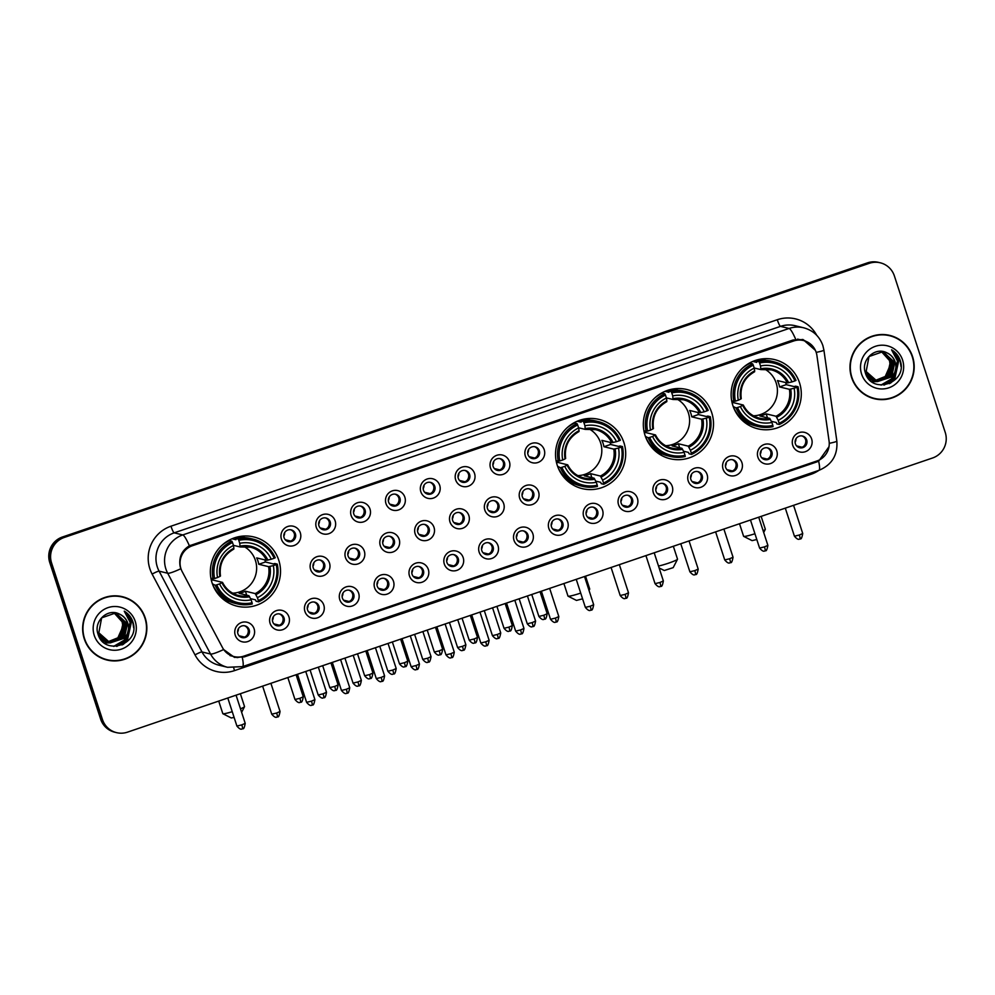 <?xml version="1.0" encoding="UTF-8"?>
<svg xmlns="http://www.w3.org/2000/svg" width="995" height="995" viewBox="0 0 995 995"><rect width="100%" height="100%" fill="white"/><g stroke="black" fill="none" stroke-linecap="round" stroke-linejoin="round"><path stroke-width="1.49" d="M557.275 465.374A35.609 35.061 103.7 0 0 616.328 478.035A35.609 35.061 103.7 0 0 599.04 419.417A35.609 35.061 103.7 0 0 557.275 465.374M645.083 435.474A35.609 35.061 103.7 0 0 704.137 448.136A35.609 35.061 103.7 0 0 686.848 389.518A35.609 35.061 103.7 0 0 645.083 435.474M732.88 405.574A35.609 35.061 103.7 0 0 791.933 418.223A35.609 35.061 103.7 0 0 774.645 359.618A35.609 35.061 103.7 0 0 732.88 405.574M212.097 582.921A35.609 35.061 103.7 0 0 271.15 595.582A35.609 35.061 103.7 0 0 253.862 536.964A35.609 35.061 103.7 0 0 212.097 582.921M288.96 616.95A10.074 9.925 -76.3 0 1 282.63 629.698A10.074 9.925 -76.3 0 1 270.093 623.367A10.074 9.925 -76.3 0 1 276.423 610.619A10.074 9.925 -76.3 0 1 288.96 616.95M272.717 621.813A6.045 5.958 103.7 0 0 282.742 623.952A6.045 5.958 103.7 0 0 279.806 614.002A6.045 5.958 103.7 0 0 272.717 621.813M323.798 605.084A10.074 9.925 -76.3 0 1 317.467 617.833A10.074 9.925 -76.3 0 1 304.93 611.502A10.074 9.925 -76.3 0 1 311.273 598.754A10.074 9.925 -76.3 0 1 323.798 605.084M307.567 609.947A6.045 5.958 103.7 0 0 317.592 612.087A6.045 5.958 103.7 0 0 314.656 602.137A6.045 5.958 103.7 0 0 307.567 609.947M358.648 593.219A10.074 9.925 -76.3 0 1 352.317 605.967A10.074 9.925 -76.3 0 1 339.78 599.637A10.074 9.925 -76.3 0 1 346.111 586.888A10.074 9.925 -76.3 0 1 358.648 593.219M342.404 598.082A6.045 5.958 103.7 0 0 352.441 600.221A6.045 5.958 103.7 0 0 349.506 590.271A6.045 5.958 103.7 0 0 342.404 598.082M393.498 581.354A10.074 9.925 -76.3 0 1 387.154 594.102A10.074 9.925 -76.3 0 1 374.617 587.771A10.074 9.925 -76.3 0 1 380.961 575.023A10.074 9.925 -76.3 0 1 393.498 581.354M377.254 586.204A6.045 5.958 103.7 0 0 387.279 588.356A6.045 5.958 103.7 0 0 384.344 578.406A6.045 5.958 103.7 0 0 377.254 586.204M428.335 569.488A10.074 9.925 -76.3 0 1 422.004 582.237A10.074 9.925 -76.3 0 1 409.467 575.906A10.074 9.925 -76.3 0 1 415.798 563.158A10.074 9.925 -76.3 0 1 428.335 569.488M412.092 574.339A6.045 5.958 103.7 0 0 422.129 576.491A6.045 5.958 103.7 0 0 419.193 566.541A6.045 5.958 103.7 0 0 412.092 574.339M463.185 557.623A10.074 9.925 -76.3 0 1 456.854 570.371A10.074 9.925 -76.3 0 1 444.317 564.041A10.074 9.925 -76.3 0 1 450.648 551.292A10.074 9.925 -76.3 0 1 463.185 557.623M446.942 562.473A6.045 5.958 103.7 0 0 456.966 564.625A6.045 5.958 103.7 0 0 454.031 554.675A6.045 5.958 103.7 0 0 446.942 562.473M498.022 545.745A10.074 9.925 -76.3 0 1 491.692 558.506A10.074 9.925 -76.3 0 1 479.155 552.175A10.074 9.925 -76.3 0 1 485.485 539.414A10.074 9.925 -76.3 0 1 498.022 545.745M481.791 550.608A6.045 5.958 103.7 0 0 491.816 552.76A6.045 5.958 103.7 0 0 488.881 542.81A6.045 5.958 103.7 0 0 481.791 550.608M532.872 533.88A10.074 9.925 -76.3 0 1 526.542 546.641A10.074 9.925 -76.3 0 1 514.005 540.31A10.074 9.925 -76.3 0 1 520.335 527.549A10.074 9.925 -76.3 0 1 532.872 533.88M516.629 538.743A6.045 5.958 103.7 0 0 526.666 540.894A6.045 5.958 103.7 0 0 523.718 530.944A6.045 5.958 103.7 0 0 516.629 538.743M567.722 522.014A10.074 9.925 -76.3 0 1 561.379 534.775A10.074 9.925 -76.3 0 1 548.842 528.444A10.074 9.925 -76.3 0 1 555.185 515.684A10.074 9.925 -76.3 0 1 567.722 522.014M551.479 526.877A6.045 5.958 103.7 0 0 561.503 529.029A6.045 5.958 103.7 0 0 558.568 519.079A6.045 5.958 103.7 0 0 551.479 526.877M602.56 510.149A10.074 9.925 -76.3 0 1 596.229 522.91A10.074 9.925 -76.3 0 1 583.692 516.579A10.074 9.925 -76.3 0 1 590.023 503.818A10.074 9.925 -76.3 0 1 602.56 510.149M586.316 515.012A6.045 5.958 103.7 0 0 596.353 517.164A6.045 5.958 103.7 0 0 593.418 507.214A6.045 5.958 103.7 0 0 586.316 515.012M637.409 498.284A10.074 9.925 -76.3 0 1 631.066 511.044A10.074 9.925 -76.3 0 1 618.542 504.714A10.074 9.925 -76.3 0 1 624.872 491.953A10.074 9.925 -76.3 0 1 637.409 498.284M621.166 503.147A6.045 5.958 103.7 0 0 631.191 505.298A6.045 5.958 103.7 0 0 628.255 495.348A6.045 5.958 103.7 0 0 621.166 503.147M672.247 486.418A10.074 9.925 -76.3 0 1 665.916 499.179A10.074 9.925 -76.3 0 1 653.379 492.848A10.074 9.925 -76.3 0 1 659.71 480.087A10.074 9.925 -76.3 0 1 672.247 486.418M656.016 491.281A6.045 5.958 103.7 0 0 666.041 493.433A6.045 5.958 103.7 0 0 663.105 483.483A6.045 5.958 103.7 0 0 656.016 491.281M707.097 474.553A10.074 9.925 -76.3 0 1 700.766 487.314A10.074 9.925 -76.3 0 1 688.229 480.983A10.074 9.925 -76.3 0 1 694.56 468.222A10.074 9.925 -76.3 0 1 707.097 474.553M690.853 479.416A6.045 5.958 103.7 0 0 700.878 481.568A6.045 5.958 103.7 0 0 697.943 471.618A6.045 5.958 103.7 0 0 690.853 479.416M741.934 462.687A10.074 9.925 -76.3 0 1 735.604 475.448A10.074 9.925 -76.3 0 1 723.067 469.118A10.074 9.925 -76.3 0 1 729.41 456.357A10.074 9.925 -76.3 0 1 741.934 462.687M725.703 467.55A6.045 5.958 103.7 0 0 735.728 469.702A6.045 5.958 103.7 0 0 732.793 459.752A6.045 5.958 103.7 0 0 725.703 467.55M776.784 450.822A10.074 9.925 -76.3 0 1 770.453 463.583A10.074 9.925 -76.3 0 1 757.916 457.252A10.074 9.925 -76.3 0 1 764.247 444.491A10.074 9.925 -76.3 0 1 776.784 450.822M760.541 455.685A6.045 5.958 103.7 0 0 770.578 457.837A6.045 5.958 103.7 0 0 767.643 447.887A6.045 5.958 103.7 0 0 760.541 455.685M811.634 438.957A10.074 9.925 -76.3 0 1 805.291 451.718A10.074 9.925 -76.3 0 1 792.766 445.387A10.074 9.925 -76.3 0 1 799.097 432.626A10.074 9.925 -76.3 0 1 811.634 438.957M795.391 443.82A6.045 5.958 103.7 0 0 805.415 445.971A6.045 5.958 103.7 0 0 802.48 436.021A6.045 5.958 103.7 0 0 795.391 443.82M254.111 628.815A10.074 9.925 -76.3 0 1 247.78 641.564A10.074 9.925 -76.3 0 1 235.243 635.233A10.074 9.925 -76.3 0 1 241.574 622.484A10.074 9.925 -76.3 0 1 254.111 628.815M237.88 633.678A6.045 5.958 103.7 0 0 247.904 635.817A6.045 5.958 103.7 0 0 244.969 625.867A6.045 5.958 103.7 0 0 237.88 633.678M329.482 563.008A10.074 9.925 -76.3 0 1 323.151 575.769A10.074 9.925 -76.3 0 1 310.614 569.438A10.074 9.925 -76.3 0 1 316.945 556.678A10.074 9.925 -76.3 0 1 329.482 563.008M313.238 567.871A6.045 5.958 103.7 0 0 323.276 570.023A6.045 5.958 103.7 0 0 320.34 560.073A6.045 5.958 103.7 0 0 313.238 567.871M364.332 551.143A10.074 9.925 -76.3 0 1 357.989 563.904A10.074 9.925 -76.3 0 1 345.464 557.573A10.074 9.925 -76.3 0 1 351.795 544.812A10.074 9.925 -76.3 0 1 364.332 551.143M348.088 556.006A6.045 5.958 103.7 0 0 358.113 558.158A6.045 5.958 103.7 0 0 355.178 548.208A6.045 5.958 103.7 0 0 348.088 556.006M399.169 539.278A10.074 9.925 -76.3 0 1 392.838 552.038A10.074 9.925 -76.3 0 1 380.301 545.708A10.074 9.925 -76.3 0 1 386.632 532.947A10.074 9.925 -76.3 0 1 399.169 539.278M382.938 544.141A6.045 5.958 103.7 0 0 392.963 546.292A6.045 5.958 103.7 0 0 390.028 536.342A6.045 5.958 103.7 0 0 382.938 544.141M434.019 527.412A10.074 9.925 -76.3 0 1 427.688 540.173A10.074 9.925 -76.3 0 1 415.151 533.842A10.074 9.925 -76.3 0 1 421.482 521.081A10.074 9.925 -76.3 0 1 434.019 527.412M417.776 532.275A6.045 5.958 103.7 0 0 427.8 534.427A6.045 5.958 103.7 0 0 424.865 524.477A6.045 5.958 103.7 0 0 417.776 532.275M468.856 515.547A10.074 9.925 -76.3 0 1 462.526 528.308A10.074 9.925 -76.3 0 1 449.989 521.977A10.074 9.925 -76.3 0 1 456.332 509.216A10.074 9.925 -76.3 0 1 468.856 515.547M452.625 520.41A6.045 5.958 103.7 0 0 462.65 522.562A6.045 5.958 103.7 0 0 459.715 512.599A6.045 5.958 103.7 0 0 452.625 520.41M503.706 503.681A10.074 9.925 -76.3 0 1 497.376 516.442A10.074 9.925 -76.3 0 1 484.839 510.112A10.074 9.925 -76.3 0 1 491.169 497.351A10.074 9.925 -76.3 0 1 503.706 503.681M487.463 508.544A6.045 5.958 103.7 0 0 497.5 510.696A6.045 5.958 103.7 0 0 494.565 500.734A6.045 5.958 103.7 0 0 487.463 508.544M538.556 491.816A10.074 9.925 -76.3 0 1 532.213 504.564A10.074 9.925 -76.3 0 1 519.688 498.234A10.074 9.925 -76.3 0 1 526.019 485.485A10.074 9.925 -76.3 0 1 538.556 491.816M522.313 496.679A6.045 5.958 103.7 0 0 532.337 498.831A6.045 5.958 103.7 0 0 529.402 488.868A6.045 5.958 103.7 0 0 522.313 496.679M300.316 532.81A10.074 9.925 -76.3 0 1 293.985 545.558A10.074 9.925 -76.3 0 1 281.448 539.228A10.074 9.925 -76.3 0 1 287.779 526.479A10.074 9.925 -76.3 0 1 300.316 532.81M284.085 537.661A6.045 5.958 103.7 0 0 294.11 539.812A6.045 5.958 103.7 0 0 291.174 529.862A6.045 5.958 103.7 0 0 284.085 537.661M335.166 520.945A10.074 9.925 -76.3 0 1 328.835 533.693A10.074 9.925 -76.3 0 1 316.298 527.362A10.074 9.925 -76.3 0 1 322.629 514.614A10.074 9.925 -76.3 0 1 335.166 520.945M318.922 525.795A6.045 5.958 103.7 0 0 328.947 527.947A6.045 5.958 103.7 0 0 326.012 517.997A6.045 5.958 103.7 0 0 318.922 525.795M370.003 509.079A10.074 9.925 -76.3 0 1 363.672 521.828A10.074 9.925 -76.3 0 1 351.135 515.497A10.074 9.925 -76.3 0 1 357.479 502.749A10.074 9.925 -76.3 0 1 370.003 509.079M353.772 513.93A6.045 5.958 103.7 0 0 363.797 516.082A6.045 5.958 103.7 0 0 360.862 506.132A6.045 5.958 103.7 0 0 353.772 513.93M404.853 497.201A10.074 9.925 -76.3 0 1 398.522 509.962A10.074 9.925 -76.3 0 1 385.985 503.632A10.074 9.925 -76.3 0 1 392.316 490.871A10.074 9.925 -76.3 0 1 404.853 497.201M388.61 502.065A6.045 5.958 103.7 0 0 398.647 504.216A6.045 5.958 103.7 0 0 395.712 494.266A6.045 5.958 103.7 0 0 388.61 502.065M439.703 485.336A10.074 9.925 -76.3 0 1 433.36 498.097A10.074 9.925 -76.3 0 1 420.835 491.766A10.074 9.925 -76.3 0 1 427.166 479.005A10.074 9.925 -76.3 0 1 439.703 485.336M423.46 490.199A6.045 5.958 103.7 0 0 433.484 492.351A6.045 5.958 103.7 0 0 430.549 482.401A6.045 5.958 103.7 0 0 423.46 490.199M474.54 473.471A10.074 9.925 -76.3 0 1 468.21 486.232A10.074 9.925 -76.3 0 1 455.673 479.901A10.074 9.925 -76.3 0 1 462.003 467.14A10.074 9.925 -76.3 0 1 474.54 473.471M458.297 478.334A6.045 5.958 103.7 0 0 468.334 480.485A6.045 5.958 103.7 0 0 465.399 470.535A6.045 5.958 103.7 0 0 458.297 478.334M509.39 461.605A10.074 9.925 -76.3 0 1 503.06 474.366A10.074 9.925 -76.3 0 1 490.523 468.036A10.074 9.925 -76.3 0 1 496.853 455.275A10.074 9.925 -76.3 0 1 509.39 461.605M493.147 466.468A6.045 5.958 103.7 0 0 503.171 468.62A6.045 5.958 103.7 0 0 500.236 458.67A6.045 5.958 103.7 0 0 493.147 466.468M544.228 449.74A10.074 9.925 -76.3 0 1 537.897 462.501A10.074 9.925 -76.3 0 1 525.36 456.17A10.074 9.925 -76.3 0 1 531.703 443.409A10.074 9.925 -76.3 0 1 544.228 449.74M527.997 454.603A6.045 5.958 103.7 0 0 538.021 456.755A6.045 5.958 103.7 0 0 535.086 446.805A6.045 5.958 103.7 0 0 527.997 454.603M279.234 613.89A6.045 5.958 -76.3 0 1 276.386 625.581M314.072 602.025A6.045 5.958 -76.3 0 1 311.224 613.716M348.922 590.159A6.045 5.958 -76.3 0 1 346.073 601.851M383.772 578.294A6.045 5.958 -76.3 0 1 380.911 589.985M418.609 566.429A6.045 5.958 -76.3 0 1 415.761 578.12M453.459 554.563A6.045 5.958 -76.3 0 1 450.611 566.254M488.296 542.698A6.045 5.958 -76.3 0 1 485.448 554.389M523.146 530.832A6.045 5.958 -76.3 0 1 520.298 542.524M557.984 518.967A6.045 5.958 -76.3 0 1 555.135 530.658M592.833 507.102A6.045 5.958 -76.3 0 1 589.985 518.793M627.683 495.236A6.045 5.958 -76.3 0 1 624.823 506.928M662.521 483.371A6.045 5.958 -76.3 0 1 659.673 495.062M697.371 471.506A6.045 5.958 -76.3 0 1 694.522 483.197M732.208 459.64A6.045 5.958 -76.3 0 1 729.36 471.331M767.058 447.775A6.045 5.958 -76.3 0 1 764.21 459.466M801.908 435.909A6.045 5.958 -76.3 0 1 799.047 447.601M244.384 625.755A6.045 5.958 -76.3 0 1 241.536 637.447M319.756 559.961A6.045 5.958 -76.3 0 1 316.907 571.652M354.606 548.096A6.045 5.958 -76.3 0 1 351.757 559.787M389.443 536.23A6.045 5.958 -76.3 0 1 386.595 547.922M424.293 524.365A6.045 5.958 -76.3 0 1 421.445 536.056M459.13 512.5A6.045 5.958 -76.3 0 1 456.282 524.191M493.98 500.634A6.045 5.958 -76.3 0 1 491.132 512.326M528.83 488.756A6.045 5.958 -76.3 0 1 525.969 500.46M290.59 529.75A6.045 5.958 -76.3 0 1 287.742 541.442M325.44 517.885A6.045 5.958 -76.3 0 1 322.591 529.576M360.277 506.02A6.045 5.958 -76.3 0 1 357.429 517.711M395.127 494.154A6.045 5.958 -76.3 0 1 392.279 505.846M429.977 482.289A6.045 5.958 -76.3 0 1 427.116 493.98M464.814 470.424A6.045 5.958 -76.3 0 1 461.966 482.115M499.664 458.558A6.045 5.958 -76.3 0 1 496.816 470.249M534.502 446.693A6.045 5.958 -76.3 0 1 531.653 458.384M182.172 571.615A18.146 17.86 -76.3 0 1 192.346 545.757L793.637 340.999A18.146 17.86 -76.3 0 1 816.907 355.464L829.071 441.059A18.146 17.86 -76.3 0 1 816.97 460.959L243.837 656.128A18.146 17.86 -76.3 0 1 222.507 647.621L182.172 571.615M84.239 638.765A32.586 32.076 103.7 0 0 138.28 650.344A32.586 32.076 103.7 0 0 122.46 596.714A32.586 32.076 103.7 0 0 84.239 638.765M106.577 659.921A32.586 32.076 103.7 0 0 117.982 660.406M851.583 377.453A32.586 32.076 103.7 0 0 905.624 389.045A32.586 32.076 103.7 0 0 889.804 335.414A32.586 32.076 103.7 0 0 851.583 377.453M873.908 398.609A32.586 32.076 103.7 0 0 885.314 399.094M180.505 567.735L180.083 566.13C178.727 557.237 181.824 550.471 189.373 545.807L793.102 339.991L803.102 339.569L815.402 350.377M116.527 732.643L114.699 732.196A20.161 19.85 103.7 0 1 100.607 719.037L49.75 562.523A20.161 19.85 103.7 0 1 62.411 537.014L867.491 262.854A20.161 19.85 103.7 0 1 878.473 262.357L879.381 262.58A20.161 19.85 103.7 0 0 868.411 263.078L63.332 537.238A20.161 19.85 103.7 0 0 50.67 562.747L101.515 719.261A20.161 19.85 103.7 0 0 115.619 732.419A20.161 19.85 103.7 0 1 101.515 719.261L50.67 562.747A20.161 19.85 103.7 0 1 63.332 537.238L868.411 263.078A20.161 19.85 103.7 0 1 879.381 262.58L880.301 262.804A20.161 19.85 103.7 0 0 869.332 263.302L64.252 537.462A20.161 19.85 103.7 0 0 51.578 562.971L102.435 719.485A20.161 19.85 103.7 0 0 127.509 732.146L932.589 457.986A20.161 19.85 103.7 0 0 945.25 432.477L894.393 275.963A20.161 19.85 103.7 0 0 880.301 262.804M828.997 446.705L818.661 461.183L816.721 461.966L244.26 656.911L234.472 657.384L223.651 649.536A23.519 2.761 -28 0 1 210.567 654.038L167.695 573.244A26.877 26.455 -76.3 0 1 182.757 534.937A23.519 3.495 71.2 0 1 189.373 545.807M817.48 460.896L243.078 656.625L236.972 657.583M802.542 339.444L809.868 343.549M899.691 340.116A32.586 32.076 103.7 0 0 889.343 335.303M132.36 601.428A32.586 32.076 103.7 0 0 121.999 596.614M122.385 597.05A32.25 31.753 103.7 0 0 84.55 638.653A32.25 31.753 103.7 0 0 138.044 650.121A32.25 31.753 103.7 0 0 122.385 597.05L121.465 596.826A32.25 31.753 103.7 0 0 110.594 596.117M113.915 612.733L122.161 621.875L122.845 626.589L117.186 639.375M110.072 642.857L104.388 643.044M122.845 626.589A15.186 14.95 103.7 0 0 113.778 612.721M114.674 612.808L123.616 622.236L120.32 637.049L107.535 642.073M106.428 641.899L101.241 640.059M114.487 612.783L123.256 622.149L119.947 636.962L107.36 641.999M105.321 641.713L101.428 640.282M115.408 612.932L125.072 622.584L121.763 637.397L108.244 642.347M107.311 642.185L100.097 638.504M115.221 612.895L124.711 622.497L121.402 637.31L108.057 642.285M106.763 642.061L100.47 639.039M127.497 633.628A15.186 14.95 103.7 0 0 119.388 614.064C107.771 607.808 93.567 621.178 97.883 633.641C103.667 656.426 139.574 644.922 133.243 623.069L132.932 621.974C131.34 617.273 128.442 613.666 124.238 611.141L130.32 622.634L127.497 633.628L124.673 638.106L110.221 642.894L98.828 632.795L101.639 617.87L115.619 612.97L126.527 622.945L123.218 637.758L108.952 642.571M115.955 613.044L126.166 622.858L122.858 637.671L108.766 642.534L97.995 634.002M108.219 642.422L98.604 635.693M119.388 614.064C123.492 615.93 126.241 618.99 127.621 623.206L124.313 638.019L109.5 642.72M109.674 642.77L98.455 632.708M94.239 635.357A21.902 21.567 103.7 0 0 121.49 649.113A21.902 21.567 103.7 0 0 135.245 621.39A21.902 21.567 103.7 0 0 108.007 607.634A21.902 21.567 103.7 0 0 94.239 635.357M96.216 655.108A32.25 31.753 103.7 0 0 106.191 659.486L107.112 659.71M124.238 611.141L132.758 621.937L133.666 627.808M127.124 614.301L131.303 621.576L127.074 640.917L122.012 644.996M130.395 623.405L125.619 640.569L116.539 646.364M128.691 631.663L124.164 640.208L113.617 646.389M126.651 613.666L131.489 621.626L127.248 640.967L123.094 644.499M130.221 621.9L125.793 640.606L117.024 646.315M129.064 630.905L124.338 640.258L113.915 646.414M889.717 335.738A32.25 31.753 103.7 0 0 851.894 377.354A32.25 31.753 103.7 0 0 905.375 388.821A32.25 31.753 103.7 0 0 889.717 335.738L888.809 335.514A32.25 31.753 103.7 0 0 877.938 334.817M881.259 351.422L889.505 360.576L890.177 365.289L884.53 378.075M877.403 381.558L871.732 381.732M890.177 365.289A15.186 14.95 103.7 0 0 881.122 351.409M882.005 351.496L890.96 360.924L887.652 375.737L874.879 380.774M874.505 380.675L873.386 380.563M873.759 380.587L868.585 378.759M881.819 351.484L890.587 360.837L887.291 375.65L874.704 380.699M872.652 380.401L868.759 378.971M882.752 351.621L892.415 361.284L889.107 376.098L875.575 381.035M874.655 380.874L867.441 377.192M882.565 351.583L892.042 361.197L888.746 376.01L875.401 380.973M874.107 380.749L867.802 377.727M894.841 372.317A15.186 14.95 103.7 0 0 886.719 352.752C875.115 346.509 860.911 359.867 865.227 372.341C870.998 395.114 906.918 383.622 900.587 361.757L900.264 360.675C898.684 355.974 895.786 352.354 891.57 349.83L897.664 361.322L894.841 372.317L892.018 376.806L877.553 381.582L866.16 371.496L868.983 356.558L882.951 351.658L893.858 361.633L890.562 376.446L876.296 381.272M883.299 351.733L893.498 361.546L890.202 376.359L876.11 381.234L865.327 372.69M875.563 381.11L865.948 374.394M886.719 352.752C890.836 354.63 893.585 357.678 894.953 361.906L891.657 376.719L876.831 381.421M877.018 381.458L865.799 371.409M861.583 374.058A21.902 21.567 103.7 0 0 888.821 387.814A21.902 21.567 103.7 0 0 902.589 360.09A21.902 21.567 103.7 0 0 875.351 346.335A21.902 21.567 103.7 0 0 861.583 374.058M863.561 393.796A32.25 31.753 103.7 0 0 873.535 398.174L874.443 398.398M891.57 349.83L900.102 360.625L900.997 366.496M894.455 353.001L898.647 360.277L894.405 379.605L889.343 383.684M897.739 362.093L892.95 379.257L883.883 385.053M896.035 370.364L891.495 378.896L880.948 385.09M893.983 352.354L898.821 360.314L894.592 379.655L890.438 383.187M897.552 360.6L893.137 379.306L884.368 385.003M896.395 369.605L891.682 378.946L881.247 385.102M240.492 708.801A11.418 1.07 -18 0 0 244.521 706.699A11.418 1.07 -18 0 0 244.546 706.587L240.355 693.714M232.656 593.157A24.863 24.477 103.7 0 0 244.024 546.516M264.894 559.911A31.915 31.417 -76.3 0 1 265.416 562.001L273.314 563.929L274.819 563.518L277.269 564.115L276.237 564.613A31.977 31.492 103.7 0 1 258.364 600.607L257.406 597.672A28.892 28.445 103.7 0 0 273.326 565.595L268.6 566.665L258.762 564.264A24.863 24.477 103.7 0 0 256.698 557.909L266.536 560.309L271.262 559.24A28.892 28.445 103.7 0 0 239.745 543.32L238.788 540.372A31.977 31.492 103.7 0 1 274.172 558.245L275.205 557.76A33.32 32.81 103.7 0 0 238.141 539.041L238.788 540.372M216.699 584.886L215.194 585.259A33.32 32.81 103.7 0 0 252.257 603.977L252.071 602.746A31.977 31.492 103.7 0 1 216.699 584.886L219.609 583.891A28.892 28.445 103.7 0 0 251.113 599.811L248.937 595.731L239.111 593.331A24.863 24.477 103.7 0 0 245.392 591.192L255.23 593.592L257.406 597.672M212.047 578.63A24.863 24.477 103.7 0 0 212.644 579.973L222.482 582.373L219.609 583.891M232.022 538.78L235.952 539.738L235.703 538.444L238.141 539.041M258.364 600.607L258.551 601.838L256.101 601.241L255.479 599.848L250.553 598.654M215.194 585.259L212.395 583.804M253.091 539.128L250.641 538.531A33.32 32.81 103.7 0 0 235.703 538.444M212.743 584.662A33.32 32.81 103.7 0 0 234.857 603.293L237.308 603.89M258.551 601.838A33.32 32.81 103.7 0 0 277.269 564.115M274.172 558.245L271.262 559.24M273.326 565.595L276.237 564.613M251.113 599.811L252.071 602.746M239.745 543.32L240.069 546.939L233.415 545.322M267.866 560.085A25.845 25.447 103.7 0 0 240.168 546.106L240.069 546.939M222.519 582.448A24.863 24.477 103.7 0 0 238.626 595.495C231.35 593.567 225.977 589.202 222.532 582.398L221.96 582.784A25.845 25.447 103.7 0 0 249.658 596.776M210.94 578.369L214.621 578.518A31.977 31.492 103.7 0 1 232.507 542.524L231.86 541.18L229.41 540.583A33.32 32.81 103.7 0 0 221.922 545.322M231.86 541.18A33.32 32.81 103.7 0 0 213.129 578.891M232.507 542.524L233.464 545.459A28.892 28.445 103.7 0 0 217.532 577.535L214.621 578.518M217.532 577.535L219.895 576.428A25.845 25.447 103.7 0 1 233.887 548.245L233.464 545.459M211.375 580.408L212.644 579.973M246.685 595.184L245.392 591.192M258.762 564.264L265.416 562.001M218.726 701.077L222.818 713.651A11.418 1.07 -18 0 0 222.892 713.726A11.418 1.07 -18 0 0 232.245 711.686M234.111 717.432L231.3 717.967L222.892 713.726M229.211 601.341A34.937 34.402 -76.3 0 1 226.362 601.565M242.307 536.156A34.937 34.402 -76.3 0 1 244.745 537.661M582.572 598.828L576.478 600.42L568.07 596.179A11.418 1.07 -18 0 0 580.707 593.082M588.829 589.811A11.418 1.07 -18 0 0 589.699 589.152A11.418 1.07 -18 0 0 589.724 589.04L585.533 576.167M577.834 475.61A24.863 24.477 103.7 0 0 589.202 428.969M610.072 442.365A31.915 31.417 -76.3 0 1 610.594 444.454L618.492 446.382L619.997 445.971L622.447 446.568L621.415 447.066A31.977 31.492 103.7 0 1 603.542 483.06L602.584 480.125A28.892 28.445 103.7 0 0 618.504 448.048L613.778 449.118L603.94 446.73A24.863 24.477 103.7 0 0 601.875 440.362L611.714 442.763L616.44 441.693A28.892 28.445 103.7 0 0 584.923 425.773L583.965 422.825A31.977 31.492 103.7 0 1 619.35 440.698L620.382 440.213A33.32 32.81 103.7 0 0 583.319 421.494L583.965 422.825M561.864 467.339L560.372 467.712A33.32 32.81 103.7 0 0 597.435 486.431L597.249 485.212A31.977 31.492 103.7 0 1 561.864 467.339L564.774 466.344A28.892 28.445 103.7 0 0 596.291 482.264L594.115 478.185L584.276 475.797A24.863 24.477 103.7 0 0 590.57 473.645L600.408 476.045L602.584 480.125M557.225 461.083A24.863 24.477 103.7 0 0 557.822 462.426L567.66 464.827L564.774 466.344M577.199 421.246L581.13 422.203L580.869 420.897L583.319 421.494M603.542 483.06L603.729 484.291L601.279 483.694L600.657 482.301L595.731 481.107M560.372 467.712L557.573 466.257M598.269 421.581L595.818 420.984A33.32 32.81 103.7 0 0 580.869 420.897M557.921 467.115A33.32 32.81 103.7 0 0 580.035 485.747L582.485 486.344M603.729 484.291A33.32 32.81 103.7 0 0 622.447 446.568M619.35 440.698L616.44 441.693M618.504 448.048L621.415 447.066M596.291 482.264L597.249 485.212M584.923 425.773L585.247 429.392L578.592 427.775M613.044 442.539A25.845 25.447 103.7 0 0 585.346 428.559L585.247 429.392M567.66 464.827L567.138 465.237A25.845 25.447 103.7 0 0 594.823 479.229M556.118 460.822L559.799 460.971A31.977 31.492 103.7 0 1 577.685 424.977L577.038 423.634L574.588 423.037A33.32 32.81 103.7 0 0 567.1 427.788M577.038 423.634A33.32 32.81 103.7 0 0 558.307 461.357M577.685 424.977L578.63 427.912A28.892 28.445 103.7 0 0 562.71 459.988L559.799 460.971M562.71 459.988L565.073 458.882A25.845 25.447 103.7 0 1 579.065 430.698L578.63 427.912M556.553 462.862L557.822 462.426M591.863 477.637L590.57 473.645M603.94 446.73L610.594 444.454M563.904 583.53L567.996 596.104A11.418 1.07 -18 0 0 568.07 596.179M574.389 483.794A34.937 34.402 -76.3 0 1 571.54 484.018M587.485 418.609A34.937 34.402 -76.3 0 1 589.911 420.114M658.503 566.043A11.418 1.07 -18 0 0 668.603 563.145A11.418 1.07 -18 0 0 677.508 559.252L673.192 567.635L664.287 570.521L659.113 567.921M677.508 559.252A11.418 1.07 -18 0 0 677.52 559.14L673.341 546.267M665.63 445.71A24.863 24.477 103.7 0 0 676.998 399.07M697.868 412.465A31.915 31.417 -76.3 0 1 698.39 414.554L706.288 416.482L707.806 416.072L710.256 416.669L709.224 417.166A31.977 31.492 103.7 0 1 691.338 453.16L690.381 450.225A28.892 28.445 103.7 0 0 706.313 418.149L701.575 419.218L691.749 416.83A24.863 24.477 103.7 0 0 689.672 410.462L699.51 412.863L704.236 411.793A28.892 28.445 103.7 0 0 672.732 395.873L671.774 392.925A31.977 31.492 103.7 0 1 707.146 410.798L708.191 410.313A33.32 32.81 103.7 0 0 671.127 391.595L671.774 392.925M649.673 437.439L648.18 437.812A33.32 32.81 103.7 0 0 685.244 456.531L685.057 455.312A31.977 31.492 103.7 0 1 649.673 437.439L652.583 436.444A28.892 28.445 103.7 0 0 684.1 452.364L681.923 448.285L672.085 445.897A24.863 24.477 103.7 0 0 678.379 443.745L688.217 446.146L690.381 450.225M645.034 431.183A24.863 24.477 103.7 0 0 645.631 432.526L655.469 434.927L652.583 436.444M664.996 391.333L668.926 392.291L668.677 390.998L671.127 391.595M691.338 453.16L691.525 454.392L689.075 453.795L688.465 452.402L683.54 451.208M648.18 437.812L645.382 436.357M686.077 391.682L683.627 391.085A33.32 32.81 103.7 0 0 668.677 390.998M645.73 437.215A33.32 32.81 103.7 0 0 667.844 455.847L670.294 456.444M691.525 454.392A33.32 32.81 103.7 0 0 710.256 416.669M707.146 410.798L704.236 411.793M706.313 418.149L709.224 417.166M684.1 452.364L685.057 455.312M672.732 395.873L673.055 399.492L666.389 397.876M700.853 412.639A25.845 25.447 103.7 0 0 673.155 398.659L673.055 399.492M655.469 434.927L654.934 435.337A25.845 25.447 103.7 0 0 682.632 449.33M643.927 430.922L647.608 431.071A31.977 31.492 103.7 0 1 665.481 395.077L664.834 393.734L662.384 393.137A33.32 32.81 103.7 0 0 654.897 397.876M664.834 393.734A33.32 32.81 103.7 0 0 646.116 431.457M665.481 395.077L666.439 398.012A28.892 28.445 103.7 0 0 650.519 430.089L647.608 431.071M650.519 430.089L652.869 428.982A25.845 25.447 103.7 0 1 666.861 400.798L666.439 398.012M644.362 432.962L645.631 432.526M679.672 447.738L678.379 443.745M691.749 416.83L698.39 414.554M662.197 453.894A34.937 34.402 -76.3 0 1 659.337 454.118M675.282 388.709A34.937 34.402 -76.3 0 1 677.719 390.214M763.115 530.671A11.418 1.07 -18 0 0 765.304 529.352A11.418 1.07 -18 0 0 765.329 529.24L761.138 516.368M753.439 415.81A24.863 24.477 103.7 0 0 764.807 369.17M785.677 382.565A31.915 31.417 -76.3 0 1 786.199 384.655L794.097 386.582L795.614 386.172L798.065 386.769L797.02 387.254A31.977 31.492 103.7 0 1 779.147 423.261L778.189 420.325A28.892 28.445 103.7 0 0 794.109 388.249L789.383 389.319L779.545 386.918A24.863 24.477 103.7 0 0 777.481 380.563L787.319 382.963L792.045 381.893A28.892 28.445 103.7 0 0 760.528 365.973L759.571 363.026A31.977 31.492 103.7 0 1 794.955 380.898L795.988 380.413A33.32 32.81 103.7 0 0 758.936 361.695L759.571 363.026M737.482 407.54L735.989 407.913A33.32 32.81 103.7 0 0 773.04 426.631L772.854 425.4A31.977 31.492 103.7 0 1 737.482 407.54L740.392 406.545A28.892 28.445 103.7 0 0 771.896 422.465L769.732 418.385L759.894 415.985A24.863 24.477 103.7 0 0 766.175 413.845L776.013 416.246L778.189 420.325M732.83 401.283A24.863 24.477 103.7 0 0 733.427 402.627L743.265 405.027L740.392 406.545M752.805 361.434L756.735 362.391L756.486 361.098L758.936 361.695M779.147 423.261L779.334 424.492L776.884 423.895L776.262 422.502L771.336 421.308M735.989 407.913L733.178 406.457M773.874 361.782L771.423 361.185A33.32 32.81 103.7 0 0 756.486 361.098M733.539 407.316A33.32 32.81 103.7 0 0 755.64 425.947L758.09 426.544M779.334 424.492A33.32 32.81 103.7 0 0 798.065 386.769M794.955 380.898L792.045 381.893M794.109 388.249L797.02 387.254M771.896 422.465L772.854 425.4M760.528 365.973L760.864 369.593L754.198 367.976M788.649 382.739A25.845 25.447 103.7 0 0 760.964 368.759L760.864 369.593M743.265 405.027L742.743 405.438A25.845 25.447 103.7 0 0 770.441 419.43M731.723 401.022L735.404 401.172A31.977 31.492 103.7 0 1 753.29 365.177L752.643 363.834L750.193 363.237A33.32 32.81 103.7 0 0 742.705 367.976M752.643 363.834A33.32 32.81 103.7 0 0 733.912 401.545M753.29 365.177L754.247 368.113A28.892 28.445 103.7 0 0 738.315 400.189L735.404 401.172M738.315 400.189L740.678 399.082A25.845 25.447 103.7 0 1 754.67 370.899L754.247 368.113M732.171 403.062L733.427 402.627M767.481 417.838L766.175 413.845M779.545 386.918L786.199 384.655M739.509 523.731L743.601 536.305A11.418 1.07 -18 0 0 743.675 536.38A11.418 1.07 -18 0 0 754.931 533.743M756.797 539.514L752.083 540.621L743.675 536.38M750.006 423.994A34.937 34.402 -76.3 0 1 747.145 424.218M763.09 358.809A34.937 34.402 -76.3 0 1 765.528 360.314M284.657 532.623A7.388 7.276 -76.3 0 1 283.799 536.168M285.254 539.738L290.739 541.081M293.363 539.054A7.388 7.276 103.7 0 0 294.483 534.464M319.507 520.758A7.388 7.276 -76.3 0 1 318.636 524.303M320.091 527.872L325.589 529.216M328.213 527.188A7.388 7.276 103.7 0 0 329.32 522.599M354.344 508.893A7.388 7.276 -76.3 0 1 353.486 512.437M354.941 516.007L360.426 517.35M363.051 515.31A7.388 7.276 103.7 0 0 364.17 510.733M389.194 497.027A7.388 7.276 -76.3 0 1 388.324 500.572M389.779 504.142L395.276 505.485M397.9 503.445A7.388 7.276 103.7 0 0 399.02 498.868M424.044 485.162A7.388 7.276 -76.3 0 1 423.173 488.707M424.629 492.276L430.126 493.619M432.738 491.58A7.388 7.276 103.7 0 0 433.857 487.003M458.882 473.284A7.388 7.276 -76.3 0 1 458.023 476.841M459.466 480.411L464.963 481.754M467.588 479.714A7.388 7.276 103.7 0 0 468.707 475.137M493.731 461.419A7.388 7.276 -76.3 0 1 492.861 464.976M494.316 468.546L499.813 469.889M502.438 467.849A7.388 7.276 103.7 0 0 503.545 463.272M528.569 449.553A7.388 7.276 -76.3 0 1 527.711 453.111M529.166 456.68L534.651 458.023M537.275 455.984A7.388 7.276 103.7 0 0 538.394 451.407M313.823 562.822A7.388 7.276 -76.3 0 1 312.952 566.379M314.408 569.948L319.905 571.279M322.529 569.252A7.388 7.276 103.7 0 0 323.649 564.675M348.673 550.956A7.388 7.276 -76.3 0 1 347.802 554.513M349.257 558.083L354.755 559.414M357.367 557.387A7.388 7.276 103.7 0 0 358.486 552.81M383.51 539.091A7.388 7.276 -76.3 0 1 382.652 542.648M384.107 546.218L389.592 547.548M392.217 545.521A7.388 7.276 103.7 0 0 393.336 540.944M418.36 527.226A7.388 7.276 -76.3 0 1 417.49 530.783M418.945 534.352L424.442 535.683M427.066 533.656A7.388 7.276 103.7 0 0 428.173 529.079M453.198 515.36A7.388 7.276 -76.3 0 1 452.339 518.917M453.795 522.487L459.28 523.818M461.904 521.79A7.388 7.276 103.7 0 0 463.023 517.213M488.047 503.495A7.388 7.276 -76.3 0 1 487.177 507.04M488.632 510.622L494.129 511.952M496.754 509.925A7.388 7.276 103.7 0 0 497.873 505.348M522.897 491.629A7.388 7.276 -76.3 0 1 522.027 495.174M523.482 498.756L528.979 500.087M531.591 498.06A7.388 7.276 103.7 0 0 532.711 493.483M238.452 628.629A7.388 7.276 -76.3 0 1 237.594 632.173M239.036 635.743L244.534 637.086M247.158 635.059A7.388 7.276 103.7 0 0 248.277 630.469M273.302 616.763A7.388 7.276 -76.3 0 1 272.431 620.308M273.886 623.877L279.384 625.221M282.008 623.193A7.388 7.276 103.7 0 0 283.115 618.604M308.139 604.898A7.388 7.276 -76.3 0 1 307.281 608.442M308.736 612.012L314.221 613.355M316.845 611.328A7.388 7.276 103.7 0 0 317.965 606.739M342.989 593.032A7.388 7.276 -76.3 0 1 342.118 596.577M343.573 600.147L349.071 601.49M351.695 599.463A7.388 7.276 103.7 0 0 352.802 594.873M377.826 581.167A7.388 7.276 -76.3 0 1 376.968 584.712M378.423 588.281L383.908 589.625M386.533 587.597A7.388 7.276 103.7 0 0 387.652 583.008M412.676 569.302A7.388 7.276 -76.3 0 1 411.806 572.846M413.261 576.416L418.758 577.759M421.382 575.732A7.388 7.276 103.7 0 0 422.502 571.142M447.526 557.436A7.388 7.276 -76.3 0 1 446.655 560.981M448.111 564.551L453.608 565.894M456.22 563.854A7.388 7.276 103.7 0 0 457.339 559.277M482.364 545.571A7.388 7.276 -76.3 0 1 481.505 549.116M482.961 552.685L488.445 554.028M491.07 551.989A7.388 7.276 103.7 0 0 492.189 547.412M517.213 533.693A7.388 7.276 -76.3 0 1 516.343 537.25M517.798 540.82L523.295 542.163M525.92 540.123A7.388 7.276 103.7 0 0 527.027 535.546M552.051 521.828A7.388 7.276 -76.3 0 1 551.193 525.385M552.648 528.954L558.133 530.298M560.757 528.258A7.388 7.276 103.7 0 0 561.876 523.681M586.901 509.962A7.388 7.276 -76.3 0 1 586.03 513.519M587.485 517.089L592.983 518.432M595.607 516.393A7.388 7.276 103.7 0 0 596.726 511.816M621.751 498.097A7.388 7.276 -76.3 0 1 620.88 501.654M622.335 505.224L627.833 506.567M630.444 504.527A7.388 7.276 103.7 0 0 631.564 499.95M656.588 486.232A7.388 7.276 -76.3 0 1 655.73 489.789M657.185 493.358L662.67 494.702M665.294 492.662A7.388 7.276 103.7 0 0 666.414 488.085M691.438 474.366A7.388 7.276 -76.3 0 1 690.567 477.923M692.022 481.493L697.52 482.836M700.144 480.796A7.388 7.276 103.7 0 0 701.251 476.219M726.275 462.501A7.388 7.276 -76.3 0 1 725.417 466.058M726.872 469.628L732.357 470.958M734.982 468.931A7.388 7.276 103.7 0 0 736.101 464.354M761.125 450.635A7.388 7.276 -76.3 0 1 760.255 454.193M761.71 457.762L767.207 459.093M769.832 457.066A7.388 7.276 103.7 0 0 770.951 452.489M795.975 438.77A7.388 7.276 -76.3 0 1 795.104 442.327M796.56 445.897L802.057 447.228M804.669 445.2A7.388 7.276 103.7 0 0 805.788 440.623M793.637 340.999L791.597 340.501M192.346 545.757L190.431 545.297M777.282 319.731A6.716 0.995 -108.8 0 0 780.503 326.372L174.175 532.847A26.877 26.455 103.7 0 0 159.1 571.155L201.985 651.949A26.877 26.455 103.7 0 0 218.962 665.195L227.544 667.297A26.877 26.455 -76.3 0 1 210.567 654.038L201.985 651.949A6.716 0.796 152 0 0 195.008 654.884L152.123 574.09A33.594 33.071 -76.3 0 1 170.966 526.206L777.282 319.731A33.594 33.071 -76.3 0 1 816.696 335.265M795.129 325.713A26.877 26.455 103.7 0 0 780.503 326.372L789.085 328.462A26.877 26.455 -76.3 0 1 803.724 327.803L795.129 325.713M180.841 568.717A23.519 2.761 -28 0 1 167.695 573.244L159.1 571.155A6.716 0.796 152 0 0 152.123 574.09M795.701 339.332A23.519 3.495 -108.8 0 0 789.085 328.462L182.757 534.937L174.175 532.847A6.716 0.995 -108.8 0 1 170.966 526.206M818.661 461.183A23.519 3.495 71.2 0 1 818.91 470.349A33.594 33.071 -76.3 0 1 810.9 474.341L234.521 670.618A33.594 33.071 -76.3 0 1 195.008 654.884M829.258 443.335A23.519 1.555 -8.1 0 0 836.845 441.083C837.852 455.125 831.87 464.876 818.91 470.349L242.519 666.625A23.519 3.495 -108.8 0 0 242.282 657.471M816.186 352.379A23.519 1.555 -8.1 0 0 823.91 350.103L836.845 441.083M869.332 263.302L867.491 262.854M64.252 537.462L62.411 537.014M51.578 562.971L49.75 562.523M102.435 719.485L100.607 719.037M233.775 668.055A6.716 0.995 -108.8 0 0 234.521 670.618M810.539 473.197A6.716 0.995 -108.8 0 0 810.9 474.341M237.395 657.596L238.974 657.048M816.721 461.966L815.527 461.68M244.26 656.911L243.078 656.625M255.23 593.592A24.863 24.477 103.7 0 0 268.6 566.665M238.626 595.495A24.863 24.477 103.7 0 0 248.937 595.731M255.939 594.637A25.845 25.447 103.7 0 0 269.931 566.453M266.536 560.309A24.863 24.477 103.7 0 0 240.143 546.927M223.141 599.214A32.213 31.716 103.7 0 0 225.231 599.487M240.342 537.474A32.213 31.716 103.7 0 0 238.365 536.765M600.408 476.045A24.863 24.477 103.7 0 0 613.778 449.118M567.697 464.901A24.863 24.477 103.7 0 0 594.115 478.185M601.117 477.09A25.845 25.447 103.7 0 0 615.109 448.907M611.714 442.763A24.863 24.477 103.7 0 0 585.321 429.38L595.57 429.641M568.319 481.667A32.213 31.716 103.7 0 0 570.409 481.941M585.52 419.927A32.213 31.716 103.7 0 0 583.543 419.218M688.217 446.146A24.863 24.477 103.7 0 0 701.575 419.218M655.506 435.002A24.863 24.477 103.7 0 0 681.923 448.285M688.926 447.19A25.845 25.447 103.7 0 0 702.918 419.007M699.51 412.863A24.863 24.477 103.7 0 0 673.13 399.48L683.378 399.741M656.128 451.767A32.213 31.716 103.7 0 0 658.205 452.041M673.329 390.028A32.213 31.716 103.7 0 0 671.351 389.319M776.013 416.246A24.863 24.477 103.7 0 0 789.383 389.319M743.302 405.102A24.863 24.477 103.7 0 0 769.732 418.385M776.722 417.291A25.845 25.447 103.7 0 0 790.714 389.107M787.319 382.963A24.863 24.477 103.7 0 0 760.926 369.58L771.175 369.841M743.937 421.868A32.213 31.716 103.7 0 0 746.014 422.141M761.125 360.128A32.213 31.716 103.7 0 0 759.148 359.419M299.868 698.316L294.968 699.485C299.408 704.771 300.316 701.649 300.117 702.383L300.527 702.271A4.366 0.647 -108.8 0 0 299.868 698.316L303.276 696.786L296.112 674.734M300.465 702.271A4.366 0.647 -108.8 0 0 300.527 702.271C300.403 700.965 301.759 705.256 303.276 696.786M334.706 686.45L329.805 687.62C334.258 692.906 335.166 689.784 334.967 690.518L335.377 690.406A4.366 0.647 -108.8 0 0 334.706 686.45L338.113 684.921L330.949 662.869M335.303 690.406A4.366 0.647 -108.8 0 0 335.377 690.406C335.253 689.1 336.596 693.391 338.113 684.921M369.555 674.585L364.655 675.754C369.095 681.04 370.003 677.918 369.804 678.652L370.215 678.54A4.366 0.647 -108.8 0 0 369.555 674.585L372.963 673.055L365.799 651.004M370.152 678.54A4.366 0.647 -108.8 0 0 370.215 678.54C370.09 677.234 371.446 681.525 372.963 673.055M404.393 662.72L399.505 663.889C403.945 669.175 404.853 666.053 404.654 666.787L405.064 666.675A4.366 0.647 -108.8 0 0 404.393 662.72L407.801 661.19L400.637 639.138M405.002 666.675A4.366 0.647 -108.8 0 0 405.064 666.675C404.94 665.369 406.283 669.66 407.801 661.19M439.243 650.854L434.342 652.024C438.795 657.309 439.703 654.188 439.491 654.921L439.902 654.809A4.366 0.647 -108.8 0 0 439.243 650.854L442.651 649.325L435.487 627.26M439.84 654.809A4.366 0.647 -108.8 0 0 439.902 654.809C439.79 653.504 441.133 657.794 442.651 649.325M474.093 638.989L469.192 640.158C473.632 645.444 474.54 642.31 474.341 643.056L474.752 642.944A4.366 0.647 -108.8 0 0 474.093 638.989L477.5 637.459L470.324 615.395M474.69 642.944A4.366 0.647 -108.8 0 0 474.752 642.944C474.627 641.638 475.983 645.929 477.5 637.459M508.93 627.124L504.03 628.293C508.482 633.579 509.39 630.444 509.191 631.191L509.589 631.079A4.366 0.647 -108.8 0 0 508.93 627.124L512.338 625.594L505.174 603.53M509.527 631.079A4.366 0.647 -108.8 0 0 509.589 631.079C509.477 629.773 510.821 634.064 512.338 625.594M543.78 615.258L538.88 616.427C543.32 621.713 544.228 618.579 544.029 619.325L544.439 619.201A4.366 0.647 -108.8 0 0 543.78 615.258L547.188 613.728L540.024 591.664M544.377 619.213A4.366 0.647 -108.8 0 0 544.439 619.201C544.315 617.907 545.67 622.186 547.188 613.728M323.101 693.801L318.201 694.97C322.654 700.256 323.562 697.134 323.35 697.868L323.761 697.756A4.366 0.647 -108.8 0 0 323.101 693.801L326.509 692.271L318.35 667.16M323.698 697.756A4.366 0.647 -108.8 0 0 323.761 697.756C323.649 696.45 324.992 700.741 326.509 692.271M357.951 681.936L353.051 683.105C357.491 688.391 358.399 685.269 358.2 686.003L358.61 685.891A4.366 0.647 -108.8 0 0 357.951 681.936L361.359 680.406L353.2 655.295M358.548 685.891A4.366 0.647 -108.8 0 0 358.61 685.891C358.486 684.585 359.842 688.876 361.359 680.406M392.789 670.07L387.888 671.239C392.341 676.525 393.249 673.404 393.05 674.137L393.448 674.025A4.366 0.647 -108.8 0 0 392.789 670.07L396.197 668.54L388.038 643.429M393.386 674.025A4.366 0.647 -108.8 0 0 393.448 674.025C393.336 672.719 394.679 677.01 396.197 668.54M427.639 658.205L422.738 659.374C427.178 664.66 428.086 661.538 427.887 662.272L428.298 662.16A4.366 0.647 -108.8 0 0 427.639 658.205L431.046 656.675L422.887 631.564M428.236 662.16A4.366 0.647 -108.8 0 0 428.298 662.16C428.173 660.854 429.529 665.145 431.046 656.675M462.476 646.34L457.588 647.509C462.028 652.795 462.936 649.66 462.737 650.407L463.148 650.295A4.366 0.647 -108.8 0 0 462.476 646.34L465.884 644.81L457.725 619.686M463.085 650.295A4.366 0.647 -108.8 0 0 463.148 650.295C463.023 648.989 464.366 653.28 465.884 644.81M497.326 634.474L492.425 635.643C496.866 640.929 497.786 637.795 497.575 638.541L497.985 638.429A4.366 0.647 -108.8 0 0 497.326 634.474L500.734 632.944L492.575 607.821M497.923 638.429A4.366 0.647 -108.8 0 0 497.985 638.429C497.861 637.123 499.216 641.414 500.734 632.944M532.163 622.609L527.275 623.778C531.716 629.064 532.623 625.93 532.424 626.676L532.835 626.551A4.366 0.647 -108.8 0 0 532.163 622.609L535.584 621.079L527.425 595.955M532.773 626.564A4.366 0.647 -108.8 0 0 532.835 626.551C532.711 625.258 534.066 629.536 535.584 621.079M241.81 724.882L236.909 726.051C241.35 731.337 242.258 728.216 242.059 728.949L242.469 728.837A4.366 0.647 -108.8 0 0 241.81 724.882L245.218 723.353L236.064 695.182M242.407 728.837A4.366 0.647 -108.8 0 0 242.469 728.837C242.345 727.532 243.7 731.822 245.218 723.353M276.647 713.017L271.747 714.186C276.2 719.472 277.108 716.35 276.908 717.084L277.319 716.972A4.366 0.647 -108.8 0 0 276.647 713.017L280.055 711.487L270.901 683.316M277.244 716.972A4.366 0.647 -108.8 0 0 277.319 716.972C277.195 715.666 278.538 719.957 280.055 711.487M311.497 701.152L306.597 702.321C311.037 707.607 311.945 704.485 311.746 705.219L312.156 705.107A4.366 0.647 -108.8 0 0 311.497 701.152L314.905 699.622L305.751 671.451M312.094 705.107A4.366 0.647 -108.8 0 0 312.156 705.107C312.032 703.801 313.388 708.092 314.905 699.622M346.335 689.286L341.447 690.455C345.887 695.741 346.795 692.619 346.596 693.353L347.006 693.241A4.366 0.647 -108.8 0 0 346.335 689.286L349.742 687.756L340.588 659.586M346.944 693.241A4.366 0.647 -108.8 0 0 347.006 693.241C346.882 691.935 348.225 696.226 349.742 687.756M381.185 677.421L376.284 678.59C380.724 683.876 381.645 680.754 381.433 681.488L381.844 681.376A4.366 0.647 -108.8 0 0 381.185 677.421L384.592 675.891L375.438 647.72M381.781 681.376A4.366 0.647 -108.8 0 0 381.844 681.376C381.719 680.07 383.075 684.361 384.592 675.891M416.022 665.555L411.134 666.725C415.574 672.011 416.482 668.889 416.283 669.623L416.694 669.511A4.366 0.647 -108.8 0 0 416.022 665.555L419.442 664.026L410.288 635.855M416.631 669.511A4.366 0.647 -108.8 0 0 416.694 669.511C416.569 668.205 417.925 672.496 419.442 664.026M450.872 653.69L445.971 654.859C450.424 660.145 451.332 657.011 451.121 657.757L451.531 657.645A4.366 0.647 -108.8 0 0 450.872 653.69L454.28 652.16L445.126 623.977M451.469 657.645A4.366 0.647 -108.8 0 0 451.531 657.645C451.419 656.339 452.762 660.63 454.28 652.16M485.722 641.825L480.821 642.994C485.262 648.28 486.169 645.146 485.97 645.892L486.381 645.78A4.366 0.647 -108.8 0 0 485.722 641.825L489.13 640.295L479.976 612.112M486.319 645.78A4.366 0.647 -108.8 0 0 486.381 645.78C486.256 644.474 487.612 648.765 489.13 640.295M520.559 629.959L515.659 631.128C520.111 636.414 521.019 633.28 520.82 634.026L521.231 633.902A4.366 0.647 -108.8 0 0 520.559 629.959L523.967 628.43L514.813 600.246M521.156 633.914A4.366 0.647 -108.8 0 0 521.231 633.902C521.106 632.609 522.45 636.887 523.967 628.43M555.409 618.094L550.509 619.263C554.949 624.549 555.857 621.415 555.658 622.161L556.068 622.037A4.366 0.647 -108.8 0 0 555.409 618.094L558.817 616.564L549.663 588.381M556.006 622.049A4.366 0.647 -108.8 0 0 556.068 622.037C555.944 620.743 557.299 625.022 558.817 616.564M590.246 606.229L585.358 607.385C589.799 612.684 590.707 609.549 590.508 610.296L590.918 610.171A4.366 0.647 -108.8 0 0 590.246 606.229L593.667 604.686L584.513 576.515M590.856 610.171A4.366 0.647 -108.8 0 0 590.918 610.171C590.794 608.878 592.149 613.156 593.667 604.686M625.096 594.363L620.196 595.52C624.649 600.818 625.556 597.684 625.345 598.43L625.755 598.306A4.366 0.647 -108.8 0 0 625.096 594.363L628.504 592.821L619.35 564.65M625.693 598.306A4.366 0.647 -108.8 0 0 625.755 598.306C625.644 597.012 626.987 601.291 628.504 592.821M659.946 582.485L655.046 583.655C659.486 588.953 660.394 585.819 660.195 586.565L660.605 586.441A4.366 0.647 -108.8 0 0 659.946 582.485L663.354 580.956L654.2 552.785M660.543 586.441A4.366 0.647 -108.8 0 0 660.605 586.441C660.481 585.147 661.837 589.426 663.354 580.956M694.784 570.62L689.883 571.789C694.336 577.088 695.244 573.953 695.045 574.7L695.455 574.575A4.366 0.647 -108.8 0 0 694.784 570.62L698.192 569.09L689.037 540.919M695.381 574.575A4.366 0.647 -108.8 0 0 695.455 574.575C695.331 573.282 696.674 577.56 698.192 569.09M729.633 558.755L724.733 559.924C729.173 565.222 730.081 562.088 729.882 562.834L730.293 562.71A4.366 0.647 -108.8 0 0 729.633 558.755L733.041 557.225L723.887 529.054M730.231 562.71A4.366 0.647 -108.8 0 0 730.293 562.71C730.168 561.416 731.524 565.695 733.041 557.225M764.471 546.889L759.583 548.058C764.023 553.357 764.931 550.223 764.732 550.969L765.143 550.844A4.366 0.647 -108.8 0 0 764.471 546.889L767.879 545.36L758.725 517.189M765.08 550.844A4.366 0.647 -108.8 0 0 765.143 550.844C765.018 549.551 766.361 553.829 767.879 545.36M799.321 535.024L794.42 536.193C798.873 541.491 799.781 538.357 799.57 539.103L799.98 538.979A4.366 0.647 -108.8 0 0 799.321 535.024L802.729 533.494L793.575 505.323M799.918 538.979A4.366 0.647 -108.8 0 0 799.98 538.979C799.868 537.673 801.211 541.964 802.729 533.494M233.962 656.576L230.007 655.606M803.512 340.551L797.567 339.108M823.91 350.103L822.865 345.576C819.557 336.347 813.176 330.415 803.724 327.803M242.519 666.625L227.544 667.297M237.22 657.583L238.788 657.061M241.636 712.321L244.521 706.699M237.88 536.877L241.138 537.673M250.392 547.188L240.118 546.951M222.768 598.89L226.014 599.687M220.467 576.043C219.012 564.053 223.477 555.061 233.837 549.078M589.04 590.445L589.699 589.152M583.058 419.33L586.316 420.126M583.804 477.948C576.528 476.02 571.155 471.655 567.71 464.852M567.946 481.344L571.192 482.14M565.645 458.496C564.19 446.506 568.655 437.514 579.015 431.531M670.866 389.431L674.112 390.227M671.6 448.048C664.324 446.121 658.964 441.755 655.506 434.952M655.742 451.444L659.001 452.24M653.441 428.596C651.999 416.606 656.451 407.614 666.824 401.632M763.7 532.474L765.304 529.352M758.663 359.531L761.921 360.327M759.409 418.149C752.133 416.221 746.772 411.855 743.315 405.052M743.551 421.544L746.797 422.34M741.25 398.696C739.795 386.707 744.26 377.714 754.633 371.732M294.968 699.485L287.841 677.545M329.805 687.62L322.678 665.68M364.655 675.754L357.528 653.814M399.505 663.889L392.366 641.949M434.342 652.024L427.216 630.084M469.192 640.158L462.066 618.218M504.03 628.293L496.903 606.353M538.88 616.427L531.753 594.488M318.201 694.97L310.079 669.971M353.051 683.105L344.929 658.105M387.888 671.239L379.767 646.24M422.738 659.374L414.616 634.375M457.588 647.509L449.454 622.509M492.425 635.643L484.304 610.644M527.275 623.778L519.154 598.779M236.909 726.051L227.793 697.992M271.747 714.186L262.63 686.127M306.597 702.321L297.48 674.262M341.447 690.455L332.33 662.396M376.284 678.59L367.167 650.531M411.134 666.725L402.017 638.666M445.971 654.859L436.855 626.8M480.821 642.994L471.705 614.935M515.659 631.128L506.554 603.069M550.509 619.263L541.392 591.204M585.358 607.385L576.242 579.339M620.196 595.52L611.079 567.473M655.046 583.655L645.929 555.608M689.883 571.789L680.767 543.743M724.733 559.924L715.616 531.877M759.583 548.058L750.466 519.999M794.42 536.193L785.304 508.134"/></g></svg>
